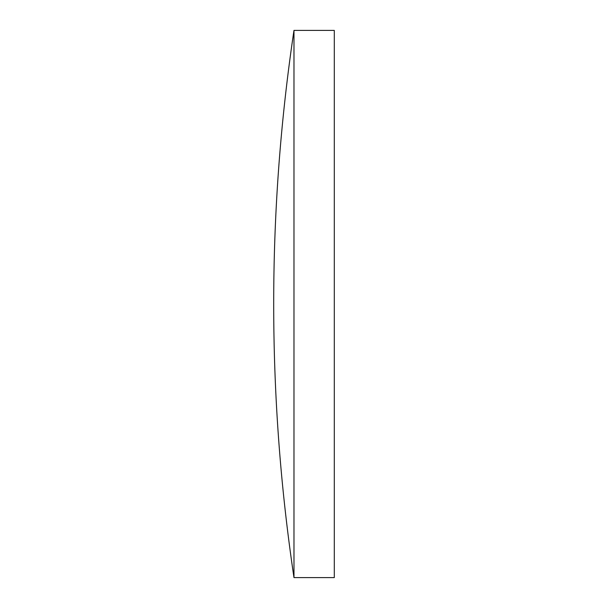 <?xml version="1.0" encoding="UTF-8"?>
<svg xmlns="http://www.w3.org/2000/svg" width="608" height="608" viewBox="0 0 608 608"><rect width="100%" height="100%" fill="white"/><g stroke="black" fill="none" stroke-linecap="round" stroke-linejoin="round"><path stroke-width="0.91" d="M293.976 577.6A1855.958 1855.958 0 0 1 293.976 30.4L293.976 577.6L334.301 577.6L334.301 30.4L293.976 30.4"/></g></svg>
